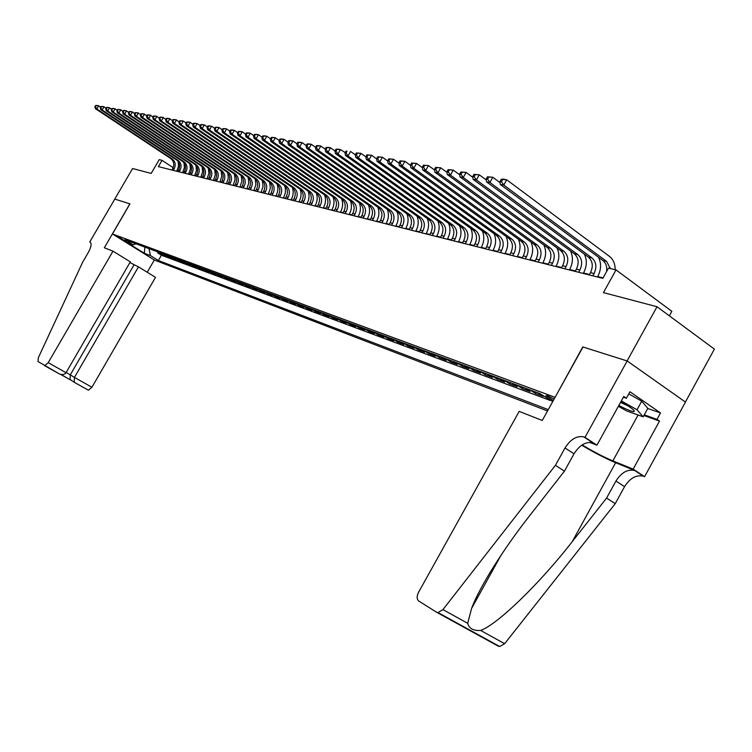 <?xml version="1.0" encoding="UTF-8"?>
<svg xmlns="http://www.w3.org/2000/svg" width="752" height="752" viewBox="0 0 752 752"><rect width="100%" height="100%" fill="white"/><g stroke="black" fill="none" stroke-linecap="round" stroke-linejoin="round"><path stroke-width="1.13" d="M554.168 398.992L547.381 395.665L545.82 395.74L553.322 400.515M669.365 315.849L671.865 311.328L616.029 269.912L608.518 268.097L602.831 278.343L158.381 166.615L162.037 160.326L159.208 159.64L151.19 173.421L132.587 168.523L114.783 199.083L129.88 203.848L104.331 247.765L112.988 251.177L48.213 362.661L66.035 372.691L130.322 261.846L112.988 251.177M685.401 402.029L714.4 349.116L657.032 306.731L627.102 360.932L582.781 346.926L555.061 397.376M554.873 397.244L112.452 233.975L154.404 260.042L547.522 410.959M156.942 251.591L161.022 254.138L157.638 252.879L157.995 252.249M159.208 252.428L163.297 254.984L163.673 254.345M163.297 254.984L166.737 256.263L162.639 253.697M168.42 255.84L172.546 258.425L169.05 257.128L169.426 256.47M174.295 258.021L178.45 260.624L174.896 259.299L175.282 258.641M180.273 260.239L184.447 262.862L180.837 261.517L181.232 260.841M186.346 262.486L190.547 265.127L186.881 263.764L187.276 263.068M192.521 264.779L196.751 267.43L193.02 266.048L193.424 265.343M198.801 267.101L203.049 269.78L199.252 268.37L199.665 267.656M205.183 269.47L209.46 272.168L205.597 270.729L206.02 269.996M211.669 271.876L215.974 274.593L212.055 273.126L212.478 272.384M218.277 274.32L222.601 277.056L218.616 275.57L219.048 274.809M224.989 276.811L229.351 279.565L225.29 278.052L225.732 277.281M231.823 279.349L236.213 282.122L232.077 280.581L232.528 279.791M238.779 281.925L243.187 284.717L238.986 283.156L239.446 282.348M245.857 284.547L250.294 287.358L246.017 285.769L246.487 284.952M253.057 287.217L257.522 290.056L253.17 288.43L253.65 287.593M260.399 289.943L264.892 292.791L260.455 291.146L260.944 290.291M267.862 292.707L272.384 295.583L267.872 293.9L268.37 293.026M275.467 295.527L280.017 298.422L275.42 296.711L275.937 295.818M283.222 298.403L287.8 301.317L283.119 299.578L283.636 298.666M291.109 301.326L295.715 304.269L290.949 302.492L291.475 301.561M299.155 304.306L303.789 307.267L298.929 305.462L299.475 304.513M307.352 307.342L312.014 310.332L307.06 308.489L307.615 307.521M315.699 310.444L320.399 313.452L315.351 311.572L315.915 310.576M324.225 313.603L328.953 316.63L323.802 314.721L324.375 313.706M332.91 316.818L337.667 319.873L332.412 317.927L333.004 316.883M341.201 321.189L341.803 320.126L346.55 323.181L341.201 321.189L336.426 318.124M350.799 323.454L355.621 326.556L350.159 324.526L350.77 323.445M360.02 326.876L364.87 330.006L359.296 327.928L359.917 326.838M369.429 330.363L374.308 333.512L368.621 331.397L369.251 330.297M379.027 333.916L383.943 337.103L378.134 334.941L378.773 333.822M388.831 337.554L393.775 340.759L387.853 338.55L388.493 337.422M398.842 341.267L403.824 344.501L397.77 342.245L398.41 341.107M409.069 345.055L414.079 348.317L407.894 346.014L408.543 344.858M419.513 348.928L424.551 352.218L418.244 349.868L418.902 348.702M430.182 352.885L435.258 356.204L428.809 353.797L429.477 352.622M441.095 356.927L446.209 360.274L439.61 357.82L440.277 356.627M452.243 361.063L457.395 364.438L450.645 361.928L451.322 360.725M463.646 365.293L468.825 368.687L461.935 366.13L462.621 364.908M475.311 369.617L480.528 373.048L473.478 370.416L474.164 369.185M487.249 374.035L492.494 377.495L485.284 374.816L485.98 373.565M499.46 378.566L504.742 382.054L497.363 379.309L498.068 378.049M511.962 383.2L517.282 386.725L509.724 383.905L510.429 382.636M524.764 387.947L530.113 391.501L522.377 388.615L523.091 387.327M537.868 392.807L543.254 396.389L535.33 393.446L536.063 392.13M126.242 241.618L118.75 237.143L126.242 241.618L126.543 241.11M552.729 401.577L539.72 393.493L124.973 239.738L133.048 244.767L136.121 243.864M148.999 248.639L150.438 255.577L158.371 260.512L548.264 409.624M150.438 255.577L144.356 253.274L127.088 242.529L133.048 244.767M157.638 252.879L161.417 255.238L550.116 400.421M535.33 393.446L529.972 389.874M522.377 388.615L517.047 385.08M509.724 383.905L504.423 380.409M497.363 379.309L492.099 375.84M485.284 374.816L480.058 371.375M473.478 370.416L468.28 367.004M461.935 366.13L456.774 362.746M450.645 361.928L445.522 358.572M439.61 357.82L434.515 354.493M428.809 353.797L423.752 350.498M418.244 349.868L413.215 346.597M407.894 346.014L402.903 342.771M397.77 342.245L392.807 339.03M387.853 338.55L382.928 335.364M378.134 334.941L373.246 331.773M368.621 331.397L363.761 328.257M359.296 327.928L354.465 324.817M350.159 324.526L345.356 321.433M332.412 317.927L327.675 314.881M323.802 314.721L319.092 311.695M315.351 311.572L310.67 308.574M307.06 308.489L302.417 305.519M298.929 305.462L294.314 302.511M290.949 302.492L286.362 299.569M283.119 299.578L278.55 296.673M275.42 296.711L270.889 293.835M267.872 293.9L263.369 291.043M260.455 291.146L255.981 288.298M253.17 288.43L248.724 285.61M246.017 285.769L241.589 282.968M238.986 283.156L234.586 280.374M232.077 280.581L227.706 277.826M225.29 278.052L220.947 275.317M218.616 275.57L214.301 272.854M212.055 273.126L207.759 270.429M205.597 270.729L201.339 268.041M199.252 268.37L195.022 265.7M193.02 266.048L188.808 263.397M186.881 263.764L182.689 261.132M180.837 261.517L176.673 258.904M174.896 259.299L170.76 256.714M169.05 257.128L164.942 254.552M616.029 269.912L603.424 292.603L657.032 306.731M112.452 233.975L129.955 203.877L114.783 199.083L89.742 242.012L90.578 242.52M178.045 170.883L177.246 170.356M173.167 167.658L162.037 160.326M603.057 277.93L597.699 276.586M589.465 274.518L583.496 273.014M575.374 270.983L569.631 269.536M561.631 267.533L556.104 266.142M548.217 264.159L542.897 262.824M535.114 260.878L529.991 259.59M522.32 257.663L517.395 256.423M509.828 254.524L505.081 253.339M497.617 251.459L493.049 250.313M485.679 248.47L481.28 247.361M474.014 245.537L469.774 244.475M462.602 242.68L458.523 241.655M451.444 239.879L447.515 238.892M440.531 237.134L436.743 236.184M429.843 234.455L426.196 233.543M419.381 231.832L415.875 230.949M409.144 229.257L405.77 228.411M399.115 226.737L395.862 225.929M389.292 224.275L386.161 223.494M379.675 221.859L376.658 221.107M370.247 219.499L367.343 218.766M361.007 217.178L358.215 216.473M351.945 214.903L349.257 214.226M343.062 212.675L340.477 212.026M334.349 210.485L331.867 209.864M325.804 208.342L323.416 207.74M317.429 206.236L315.135 205.663M309.204 204.177L306.995 203.623M301.129 202.147L299.014 201.621M293.205 200.164L291.174 199.647M285.431 198.208L283.476 197.72M277.798 196.291L275.918 195.821M270.297 194.411L268.492 193.96M262.927 192.559L261.198 192.127M255.689 190.745L254.035 190.331M248.583 188.959L246.994 188.564M241.599 187.21L240.076 186.825M234.727 185.481L233.27 185.114M227.978 183.789L226.587 183.441M221.342 182.125L220.007 181.787M214.818 180.489L213.549 180.17M208.398 178.873L207.185 178.572M202.091 177.293L200.934 177.002M195.877 175.733L194.777 175.451M189.777 174.201L188.724 173.938M183.761 172.687L182.764 172.443M161.417 255.238L158.371 260.512M144.863 247.107L144.356 253.274M173.327 170.366L174.154 168.937C176.034 164.885 175.366 161.53 172.142 158.869L96.782 108.955L95.448 108.711L170.695 158.522L172.142 158.869M171.879 170.008L172.706 168.58C174.586 164.538 173.919 161.182 170.695 158.522M178.121 161.407L178.525 166.201L176.748 171.23M95.617 105.487L94.855 106.775L95.391 106.878L96.143 105.581L95.617 105.487L97.337 105.477L100.655 107.028M96.143 105.581L98.681 105.722L96.782 108.955L95.391 106.878M94.855 106.775L95.448 108.711M618.84 405.469L623.878 408.026C632.253 411.87 635.562 412.594 633.795 410.207C631.558 408.045 627.243 405.243 620.861 401.794M620.522 402.405L627.958 405.883M628.785 393.869L641.729 401.183L647.82 408.345L643.167 416.824L626.36 410.799L618.379 406.287M621.34 400.919L637.01 409.765L643.167 416.824M641.729 401.183L637.01 409.765M44.575 365.641L59.436 373.951L38.014 361.524L38.324 357.764L82.711 262.072L88.482 252.164C91.33 246.825 91.838 243.479 90.014 242.116L89.742 242.012M154.329 259.995L147.232 272.252M138.471 266.866L74.429 377.41L91.932 387.261L155.495 277.338L138.471 266.866L129.908 262.551M91.932 387.261L88.416 390.203L74.241 382.289L74.429 377.41L70.293 374.853L133.941 265.042M44.716 365.698L48.213 362.661M70.115 379.704L70.293 374.853L66.138 372.513M59.436 373.951C62.444 375.051 64.644 374.628 66.035 372.691M555.408 465.338L564.461 471.128L529.671 515.665C504.178 547.992 479.475 586.964 471.579 608.453L467.706 623.295C469.079 628.531 473.375 630.909 480.613 630.43C497.204 624.715 539.851 583.458 572.206 541.694L606.582 498.087L615.944 481.054C621.359 472.5 627.619 468.975 634.726 470.479L644.586 476.665L685.467 402.085L627.177 360.96L583.007 347.001L542.248 420.471L519.181 411.372L418.516 592.379C416.617 596.336 416.711 599.222 418.789 601.055L436.376 612.119L438.012 612.57L442.937 609.609L555.408 465.338L565.025 447.957C570.552 439.215 576.812 435.521 583.796 436.874L585.009 437.335L627.177 360.96M606.582 498.087L615.239 503.633L624.564 486.657C629.96 478.131 636.22 474.644 643.345 476.166L643.712 476.307M592.773 442.787L592.811 442.815C585.799 441.433 579.538 445.099 574.03 453.804L564.461 471.128M480.613 630.43L504.639 643.703L615.239 503.633M585.009 437.335L596.928 445.203L623.784 396.483L626.369 398.259L623.38 397.225M647.745 408.477L660.529 412.951L629.95 391.764L626.369 398.259M660.529 412.951L657.004 419.372L659.513 421.101L633.156 469.116L644.586 476.665M582.151 444.921C593.206 451.595 603.442 456.925 612.852 460.891L633.156 469.116M596.928 445.203L589.737 442.355M581.71 445.203C594.108 452.582 605.416 458.419 615.644 462.724L635.092 470.62M504.639 643.703L499.704 646.523L498.021 646.034L436.668 612.278M659.513 421.101L643.881 415.518M644.257 414.831L657.004 419.372M179.173 171.841L180.01 170.394C181.899 166.314 181.223 162.93 177.989 160.242L102.169 109.961L100.806 109.707L176.513 159.894L177.989 160.242M177.698 171.465L178.534 170.027C180.424 165.957 179.756 162.573 176.513 159.894M183.977 162.723L184.409 167.602L182.614 172.706M100.984 106.464L100.223 107.762L100.759 107.865L101.52 106.558L100.984 106.464L102.723 106.455L106.098 108.044M101.52 106.558L104.077 106.699L102.169 109.961L100.759 107.865M100.223 107.762L100.806 109.707M185.105 173.327L185.951 171.879C187.859 167.762 187.182 164.35 183.92 161.642L107.639 110.986L106.258 110.732L182.426 161.295L183.92 161.642M183.61 172.951L184.456 171.503C186.364 167.395 185.688 163.992 182.426 161.295M189.927 164.068L190.388 169.021L188.564 174.201M106.446 107.451L105.675 108.767L106.22 108.871L106.991 107.555L106.446 107.451L108.185 107.442L111.634 109.068M106.991 107.555L109.566 107.696L107.639 110.986L106.22 108.871M105.675 108.767L106.258 110.732M191.14 174.849L191.986 173.383C193.913 169.228 193.236 165.797 189.955 163.071L113.204 112.029L111.804 111.766L188.442 162.714L189.955 163.071M189.617 174.464L190.472 172.998C192.39 168.862 191.713 165.431 188.442 162.714M195.971 165.44L196.46 170.46L194.618 175.724M111.992 108.467L111.211 109.792L111.775 109.895L112.556 108.57L111.992 108.467L113.74 108.457L117.265 110.121M112.556 108.57L115.15 108.711L113.204 112.029L111.775 109.895M111.211 109.792L111.804 111.766M197.268 176.391L198.124 174.906C200.07 170.723 199.383 167.264 196.084 164.519L118.863 113.082L117.434 112.819L194.542 164.152L196.084 164.519M195.727 175.996L196.582 174.52C198.519 170.347 197.842 166.888 194.542 164.152M202.119 166.831L202.636 171.926L200.775 177.265M117.632 109.491L116.851 110.826L117.425 110.939L118.205 109.595L117.632 109.491L119.389 109.482L122.99 111.193M118.205 109.595L120.818 109.736L118.863 113.082L117.425 110.939M116.851 110.826L117.434 112.819M203.501 177.951L204.365 176.466C206.321 172.246 205.634 168.758 202.316 165.985L124.616 114.163L123.168 113.89L200.756 165.619L202.316 165.985M201.931 177.557L202.796 176.071C204.751 171.86 204.065 168.382 200.756 165.619M208.37 168.251L208.906 173.411L207.026 178.844M123.375 110.535L122.585 111.888L123.159 111.992L123.948 110.638L123.375 110.535L125.142 110.525L128.818 112.274M123.948 110.638L126.59 110.788L124.616 114.163L123.159 111.992M122.585 111.888L123.168 113.89M209.836 179.549L210.71 178.045C212.675 173.787 211.998 170.272 208.661 167.489L130.472 115.253L128.996 114.981L207.063 167.104L208.661 167.489M208.248 179.145L209.112 177.641C211.077 173.402 210.4 169.886 207.063 167.104M214.715 169.689L215.288 174.925L213.389 180.442M129.212 111.597L128.413 112.96L129.006 113.073L129.795 111.71L129.212 111.597L130.989 111.587L134.74 113.373M129.795 111.71L132.465 111.851L130.472 115.253L129.006 113.073M128.413 112.96L128.996 114.981M216.275 181.166L217.159 179.653C219.142 175.357 218.456 171.813 215.1 169.003L136.432 116.372L134.928 116.09L213.483 168.627L215.1 169.003M214.658 180.762L215.533 179.249C217.516 174.962 216.83 171.428 213.483 168.627M221.173 171.155L221.765 176.476L219.847 182.069M135.153 112.678L134.345 114.05L134.946 114.163L135.745 112.791L135.153 112.678L136.93 112.659L140.765 114.501M135.745 112.791L138.434 112.932L136.432 116.372L134.946 114.163M134.345 114.05L134.928 116.09M222.827 182.811L223.711 181.279C225.722 176.955 225.027 173.383 221.652 170.554L142.485 117.5L140.962 117.218L220.007 170.159L221.652 170.554M221.182 182.398L222.066 180.875C224.068 176.56 223.382 172.988 220.007 170.159M227.743 172.65L228.364 178.036L226.427 183.714M141.188 113.778L140.38 115.169L140.991 115.282L141.799 113.89L141.188 113.778L142.983 113.759L146.903 115.648M141.799 113.89L144.506 114.041L142.485 117.5L140.991 115.282M140.38 115.169L140.962 117.218M229.492 184.484L230.385 182.943C232.406 178.581 231.719 174.981 228.317 172.123L148.652 118.656L147.101 118.365L226.643 171.729L228.317 172.123M227.818 184.071L228.702 182.529C230.723 178.177 230.037 174.577 226.643 171.729M234.427 174.173L235.066 179.634L233.111 185.396M147.336 114.896L146.527 116.297L147.148 116.41L147.956 115.009L147.336 114.896L149.131 114.877L153.145 116.814M147.956 115.009L150.691 115.159L148.652 118.656L147.148 116.41M146.527 116.297L147.101 118.365M236.269 186.195L237.171 184.635C239.202 180.236 238.516 176.598 235.103 173.731L154.931 119.831L153.352 119.54L233.393 173.327L235.103 173.731M234.568 185.763L235.461 184.212C237.491 179.822 236.805 176.194 233.393 173.327M241.223 175.724L241.89 181.26L239.916 187.107M153.596 116.034L152.769 117.444L153.408 117.566L154.226 116.156L153.596 116.034L155.401 116.015L159.499 117.998M154.226 116.156L156.98 116.306L154.931 119.831L153.408 117.566M152.769 117.444L153.352 119.54M243.169 187.925L244.071 186.355C246.13 181.918 245.434 178.252 241.994 175.357L161.313 121.025L159.706 120.724L240.264 174.943L241.994 175.357M241.43 187.492L242.332 185.923C244.381 181.495 243.695 177.839 240.264 174.943M248.132 177.303L248.827 182.915L246.835 188.846M159.96 117.199L159.133 118.619L159.781 118.741L160.608 117.312L159.96 117.199L161.774 117.171L165.966 119.201M160.608 117.312L163.391 117.462L161.313 121.025L159.781 118.741M159.133 118.619L159.706 120.724M250.181 189.692L251.093 188.103C253.17 183.629 252.475 179.935 249.015 177.011L167.818 122.238L166.183 121.937L247.248 176.598L249.015 177.011M248.414 189.25L249.326 187.662C251.394 183.197 250.698 179.512 247.248 176.598M255.172 178.91L255.896 184.597L253.866 190.613M166.446 118.374L165.609 119.812L166.267 119.935L167.104 118.496L166.446 118.374L168.269 118.355L172.546 120.433M167.104 118.496L169.905 118.647L167.818 122.238L166.267 119.935M165.609 119.812L166.183 121.937M257.325 191.487L258.246 189.889C260.333 185.368 259.637 181.636 256.159 178.694L174.436 123.478L172.772 123.168L254.364 178.271L256.159 178.694M255.53 191.036L256.441 189.438C258.528 184.936 257.833 181.213 254.364 178.271M262.326 180.546L263.078 186.317L261.038 192.418M173.054 119.577L172.208 121.025L172.875 121.147L173.712 119.7L173.054 119.577L174.878 119.549L179.258 121.692M173.712 119.7L176.551 119.859L174.436 123.478L172.875 121.147M172.208 121.025L172.772 123.168M264.591 193.311L265.522 191.694C267.627 187.145 266.932 183.385 263.426 180.414L181.185 124.738L179.484 124.428L261.602 179.982L263.426 180.414M262.758 192.85L263.689 191.243C265.785 186.693 265.089 182.943 261.602 179.982M269.62 182.219L270.391 188.056L268.323 194.251M179.775 120.799L178.92 122.266L179.606 122.388L180.452 120.931L179.775 120.799L181.608 120.771L183.309 121.081L186.092 122.971M180.452 120.931L183.309 121.081L181.185 124.738L179.606 122.388M178.92 122.266L179.484 124.428M271.989 195.172L272.92 193.546C275.053 188.949 274.348 185.152 270.833 182.163L188.056 126.026L186.327 125.706L268.972 181.721L270.833 182.163M270.128 194.702L271.058 193.076C273.183 188.489 272.487 184.71 268.972 181.721M277.037 183.92C278.428 187.906 278.09 191.807 276.022 195.633L275.749 196.112M186.618 122.05L185.763 123.525L186.458 123.657L187.314 122.172L186.618 122.05L188.461 122.021L190.2 122.332L193.048 124.268M187.314 122.172L190.2 122.332L188.056 126.026L186.458 123.657M185.763 123.525L186.327 125.706M279.518 197.062L280.468 195.426C282.611 190.782 281.906 186.957 278.372 183.939L195.05 127.332L193.292 127.003L276.473 183.488L278.372 183.939M277.629 196.592L278.569 194.947C280.703 190.322 280.007 186.505 276.473 183.488M284.594 185.65C286.014 189.692 285.675 193.649 283.589 197.532L283.307 198.02M193.602 123.319L192.728 124.813L193.433 124.935L194.298 123.45L193.602 123.319L195.445 123.29L197.212 123.61L200.135 125.593M194.298 123.45L197.212 123.61L195.05 127.332L193.433 124.935M192.728 124.813L193.292 127.003M287.189 198.989L288.138 197.334C290.31 192.653 289.605 188.79 286.042 185.753L202.185 128.667L200.389 128.329L284.115 185.293L286.042 185.753M285.262 198.509L286.211 196.855C288.364 192.183 287.668 188.329 284.115 185.293M292.284 187.417C293.741 191.506 293.402 195.52 291.278 199.459L290.996 199.947M200.709 124.616L199.835 126.12L200.549 126.251L201.423 124.747L200.709 124.616L202.561 124.578L204.365 124.907L207.364 126.947M201.423 124.747L204.365 124.907L202.185 128.667L200.549 126.251M199.835 126.12L200.389 128.329M295 200.953L295.959 199.28C298.14 194.561 297.444 190.66 293.863 187.596L209.451 130.03L207.618 129.682L291.889 187.135L293.863 187.596M293.036 200.464L293.994 198.791C296.175 194.082 295.47 190.19 291.889 187.135M300.123 189.222C301.608 193.358 301.27 197.428 299.117 201.423L298.835 201.921M207.947 125.932L207.073 127.455L207.796 127.586L208.68 126.063L207.947 125.932L209.817 125.894L211.65 126.223L214.724 128.329M208.68 126.063L211.65 126.223L209.451 130.03L207.796 127.586M207.073 127.455L207.618 129.682M302.962 202.955L303.93 201.273C306.13 196.498 305.425 192.568 301.825 189.476L216.858 131.412L214.987 131.064L299.813 189.006L301.825 189.476M300.96 202.457L301.919 200.765C304.118 196.009 303.423 192.089 299.813 189.006M308.104 191.064C309.617 195.247 309.288 199.365 307.107 203.425L306.816 203.924M215.335 127.276L214.442 128.808L215.194 128.949L216.078 127.408L215.335 127.276L217.206 127.238L219.076 127.577L222.235 129.739M216.078 127.408L219.076 127.577L216.858 131.412L215.194 128.949M214.442 128.808L214.987 131.064M311.065 204.995L312.042 203.294C314.27 198.472 313.565 194.505 309.937 191.393L224.406 132.822L222.507 132.465L307.888 190.905L309.937 191.393M309.025 204.478L310.003 202.786C312.221 197.973 311.516 194.016 307.888 190.905M316.244 192.935C317.786 197.174 317.457 201.348 315.238 205.465L314.956 205.973M222.865 128.648L221.962 130.19L222.724 130.331L223.626 128.789L222.865 128.648L224.745 128.601L226.653 128.949L229.886 131.168M223.626 128.789L226.653 128.949L224.406 132.822L222.724 130.331M221.962 130.19L222.507 132.465M319.327 207.073L320.314 205.352C322.561 200.493 321.856 196.488 318.199 193.339L232.105 134.26L230.168 133.903L316.122 192.85L318.199 193.339M317.25 206.546L318.228 204.835C320.465 199.985 319.769 195.99 316.122 192.85M324.535 194.843C326.105 199.13 325.776 203.369 323.529 207.543L323.238 208.06M230.535 130.04L229.633 131.609L230.403 131.75L231.315 130.181L230.535 130.04L232.424 130.002L234.37 130.35L237.688 132.634M231.315 130.181L234.37 130.35L232.105 134.26L230.403 131.75M229.633 131.609L230.168 133.903M327.75 209.188L328.746 207.449C331.002 202.542 330.297 198.5 326.631 195.332L239.954 135.736L237.98 135.36L324.507 194.834L326.631 195.332M325.625 208.652L326.622 206.922C328.878 202.025 328.173 197.992 324.507 194.834M332.976 196.798C334.584 201.132 334.255 205.428 331.98 209.667L331.688 210.184M238.365 131.468L237.453 133.048L238.243 133.189L239.155 131.609L238.365 131.468L240.255 131.421L242.238 131.779L245.65 134.129M239.155 131.609L242.238 131.779L239.954 135.736L238.243 133.189M237.453 133.048L237.98 135.36M336.332 211.35L337.338 209.592C339.622 204.638 338.917 200.558 335.223 197.362L247.972 137.231L245.951 136.855L333.051 196.845L335.223 197.362M334.17 210.804L335.166 209.056C337.451 204.112 336.746 200.041 333.051 196.845M341.596 198.782C343.222 203.172 342.893 207.524 340.59 211.829L340.299 212.346M246.346 132.925L245.425 134.514L246.233 134.664L247.154 133.066L246.346 132.925L248.254 132.869L250.275 133.236L253.772 135.661M247.154 133.066L250.275 133.236L247.972 137.231L246.233 134.664M245.425 134.514L245.951 136.855M345.083 213.549L346.099 211.773C348.402 206.772 347.697 202.655 343.974 199.43L256.141 138.763L254.082 138.377L341.775 198.904L343.974 199.43M342.884 212.995L343.89 211.227C346.193 206.236 345.488 202.128 341.775 198.904M350.376 200.803C352.039 205.249 351.701 209.658 349.379 214.029L349.078 214.555M254.496 134.401L253.565 136.018L254.392 136.168L255.323 134.552L254.496 134.401L256.404 134.354L258.472 134.73L262.063 137.212M255.323 134.552L258.472 134.73L256.141 138.763L254.392 136.168M253.565 136.018L254.082 138.377M354.004 215.786L355.029 214C357.36 208.943 356.655 204.788 352.904 201.536L264.478 140.314L262.382 139.928L350.658 201L352.904 201.536M351.757 215.222L352.782 213.436C355.104 208.398 354.399 204.253 350.658 201M359.324 202.871C361.026 207.364 360.687 211.838 358.328 216.275L358.027 216.802M262.805 135.915L261.865 137.55L262.711 137.701L263.651 136.074L262.805 135.915L264.723 135.858L266.828 136.244L270.523 138.81M263.651 136.074L266.828 136.244L264.478 140.314L262.711 137.701M261.865 137.55L262.382 139.928M363.113 218.08L364.137 216.266C366.487 211.162 365.782 206.969 362.022 203.689L272.995 141.912L270.852 141.508L359.729 203.143L362.022 203.689M360.819 217.507L361.844 215.702C364.194 210.607 363.479 206.424 359.729 203.143M368.461 204.967C370.191 209.526 369.862 214.057 367.465 218.559L367.155 219.095M271.293 137.466L270.344 139.111L271.199 139.261L272.149 137.616L271.293 137.466L273.211 137.4L275.364 137.795L279.152 140.427M272.149 137.616L275.364 137.795L272.995 141.912L271.199 139.261M270.344 139.111L270.852 141.508M372.4 220.411L373.434 218.588C375.812 213.427 375.098 209.197 371.309 205.879L281.68 143.538L279.5 143.124L368.969 205.324L371.309 205.879M370.059 219.828L371.093 218.005C373.462 212.863 372.757 208.633 368.969 205.324M377.767 207.11C379.534 211.726 379.205 216.322 376.78 220.9L376.47 221.436M279.951 139.035L279.001 140.699L279.876 140.859L280.834 139.195L279.951 139.035L281.887 138.979L284.077 139.374L287.969 142.09M280.834 139.195L284.077 139.374L281.68 143.538L279.876 140.859M279.001 140.699L279.5 143.124M381.866 222.799L382.918 220.947C385.315 215.739 384.61 211.462 380.794 208.116L290.563 145.192L288.326 144.779L378.406 207.552L380.794 208.116M379.487 222.197L380.531 220.355C382.918 215.157 382.213 210.889 378.406 207.552M387.271 209.291C389.075 213.963 388.746 218.625 386.284 223.278L385.973 223.823M288.796 140.652L287.837 142.325L288.73 142.495L289.699 140.812L288.796 140.652L290.733 140.586L292.979 140.991L296.974 143.792M289.699 140.812L292.979 140.991L290.563 145.192L288.73 142.495M287.837 142.325L288.326 144.779M391.538 225.224L392.6 223.363C395.016 218.099 394.311 213.775 390.476 210.4L299.625 146.894L297.341 146.461L388.041 209.827L390.476 210.4M389.104 224.613L390.156 222.752C392.572 217.507 391.867 213.192 388.041 209.827M396.971 211.519C398.814 216.256 398.485 220.985 395.984 225.713L395.674 226.267M297.83 142.297L296.861 143.989L297.773 144.158L298.751 142.457L297.83 142.297L299.775 142.222L302.069 142.645L306.177 145.521M298.751 142.457L302.069 142.645L299.625 146.894L297.773 144.158M296.861 143.989L297.341 146.461M401.408 227.706L402.48 225.826C404.924 220.505 404.219 216.144 400.355 212.731L308.884 148.623L306.553 148.182L397.874 212.149L400.355 212.731M398.927 227.085L399.989 225.205C402.433 219.904 401.718 215.551 397.874 212.149M406.87 213.784C408.75 218.588 408.43 223.391 405.892 228.194L405.572 228.749M307.06 143.97L306.073 145.691L307.013 145.86L308 144.14L307.06 143.97L309.006 143.905L311.347 144.328L315.567 147.298M308 144.14L311.347 144.328L308.884 148.623L307.013 145.86M306.073 145.691L306.553 148.182M411.485 230.244L412.566 228.335C415.038 222.959 414.333 218.559 410.451 215.119L318.34 150.391L315.962 149.949L407.904 214.517L410.451 215.119M408.947 229.604L410.028 227.706C412.491 222.348 411.786 217.948 407.904 214.517M416.975 216.106C418.902 220.966 418.573 225.844 415.997 230.732L415.677 231.296M316.489 145.691L315.492 147.43L316.451 147.599L317.447 145.86L316.489 145.691L318.444 145.615L320.831 146.048L325.174 149.112M317.447 145.86L320.831 146.048L318.34 150.391L316.451 147.599M315.492 147.43L315.962 149.949M421.778 232.829L422.868 230.902C425.369 225.468 424.664 221.022 420.753 217.554L328.013 152.195L325.578 151.744L418.159 216.933L420.753 217.554M419.184 232.18L420.274 230.253C422.765 224.839 422.06 220.402 418.159 216.933M427.286 218.465C429.26 223.391 428.941 228.345 426.318 233.317L425.999 233.891M326.133 147.448L325.127 149.197L326.095 149.375L327.101 147.618L326.133 147.448L328.088 147.364L330.532 147.806L334.997 150.964M327.101 147.618L330.532 147.806L328.013 152.195L326.095 149.375M325.127 149.197L325.578 151.744M432.297 235.47L433.396 233.524C435.916 228.035 435.211 223.541 431.281 220.035L337.902 154.047L335.411 153.587L428.621 219.405L431.281 220.035M429.646 234.803L430.746 232.866C433.255 227.386 432.55 222.902 428.621 219.405M437.824 220.872C439.845 225.873 439.525 230.902 436.865 235.968L436.545 236.542M335.984 149.234L334.969 151.011L335.965 151.199L336.981 149.422L335.984 149.234L337.949 149.15L340.44 149.61L346.042 153.051L347.076 151.255L346.052 151.067L345.027 152.863L345.459 155.467L348.007 155.937L346.042 153.051M336.981 149.422L340.44 149.61L337.902 154.047L335.965 151.199M334.969 151.011L335.411 153.587M443.031 238.168L444.141 236.203C446.697 230.657 445.992 226.108 442.035 222.573L348.007 155.937L350.582 151.443L355.329 154.827M440.324 237.491L441.433 235.526C443.981 229.999 443.276 225.459 439.318 221.934L345.459 155.467M448.596 223.335C450.664 228.401 450.345 233.505 447.647 238.666L447.318 239.249M346.052 151.067L347.076 151.255M454.011 240.931L455.129 238.939C457.705 233.336 457 228.74 453.024 225.168L358.347 157.873L355.743 157.384L450.251 224.51L453.024 225.168M451.247 240.236L452.366 238.252C454.932 232.659 454.227 228.082 450.251 224.51M459.594 225.844C461.709 230.977 461.399 236.175 458.654 241.43L458.325 242.012M356.354 152.947L355.32 154.762L356.363 154.95L357.397 153.135L356.354 152.947L360.951 153.333L365.876 156.848M357.397 153.135L360.951 153.333L358.347 157.873L356.363 154.95M355.32 154.762L355.743 157.384M465.234 243.751L466.362 241.74C468.966 236.072 468.261 231.428 464.257 227.818L368.931 159.847L366.262 159.349L461.427 227.151L464.257 227.818M462.405 243.037L463.533 241.035C466.127 235.376 465.422 230.751 461.427 227.151M470.837 228.401C473.008 233.609 472.698 238.892 469.906 244.25L469.568 244.842M366.901 154.865L365.848 156.698L366.92 156.895L367.963 155.062L366.901 154.865L371.554 155.26L376.658 158.907M367.963 155.062L371.554 155.26L368.931 159.847L366.92 156.895M365.848 156.698L366.262 159.349M476.702 246.637L477.849 244.597C480.472 238.863 479.776 234.173 475.743 230.526L379.76 161.877L377.025 161.36L472.848 229.849L475.743 230.526M473.807 245.904L474.954 243.883C477.576 238.158 476.871 233.487 472.848 229.849M482.323 231.024C484.561 236.307 484.25 241.674 481.412 247.135L481.073 247.737M377.683 156.83L376.63 158.691L377.72 158.888L378.782 157.027L377.683 156.83L382.411 157.224L387.703 161.022M378.782 157.027L382.411 157.224L379.76 161.877L377.72 158.888M376.63 158.691L377.025 161.36M488.433 249.579L489.59 247.53C492.25 241.721 491.554 236.983 487.493 233.299L390.833 163.945L388.041 163.428L484.532 232.603L487.493 233.299M485.472 248.837L486.629 246.788C489.279 241.007 488.584 236.278 484.532 232.603M494.073 233.693C496.367 239.051 496.066 244.513 493.18 250.078L492.833 250.689M388.728 158.841L387.656 160.721L388.775 160.928L389.846 159.039L388.728 158.841L393.522 159.245L399.002 163.193M389.846 159.039L393.522 159.245L390.833 163.945L388.775 160.928M387.656 160.721L388.041 163.428M500.428 252.597L501.603 250.519C504.291 244.654 503.596 239.86 499.516 236.137L402.188 166.07L399.321 165.534L496.48 235.423L499.516 236.137M497.41 251.835L498.576 249.767C501.255 243.911 500.559 239.136 496.48 235.423M506.096 236.419C508.446 241.862 508.155 247.417 505.212 253.095L504.865 253.715M400.036 160.9L398.945 162.799L400.092 163.005L401.173 161.107L400.036 160.9L404.896 161.304L410.583 165.412M401.173 161.107L404.896 161.304L402.188 166.07L400.092 163.005M398.945 162.799L399.321 165.534M512.714 255.689L513.889 253.584C516.605 247.643 515.919 242.802 511.811 239.042L413.807 168.241L410.874 167.696L508.709 238.309L511.811 239.042M509.612 254.909L510.796 252.813C513.503 246.891 512.808 242.059 508.709 238.309M518.382 239.211C520.807 244.729 520.525 250.388 517.526 256.188L517.179 256.808M411.607 163.005L410.517 164.932L411.692 165.149L412.782 163.222L411.607 163.005L416.542 163.419L422.436 167.696M412.782 163.222L416.542 163.419L413.807 168.241L411.692 165.149M410.517 164.932L410.874 167.696M525.281 258.848L526.475 256.714C529.22 250.707 528.524 245.81 524.398 242.012L425.707 170.469L422.709 169.905L521.221 241.26L524.398 242.012M522.104 258.049L523.298 255.924C526.043 249.937 525.347 245.049 521.221 241.26M530.968 242.059C533.459 247.662 533.177 253.424 530.132 259.346L529.775 259.976M423.47 165.167L422.361 167.113L423.564 167.329L424.673 165.384L423.47 165.167L428.48 165.59L434.59 170.037M424.673 165.384L428.48 165.59L425.707 170.469L423.564 167.329M422.361 167.113L422.709 169.905M538.141 262.081L539.353 259.919C542.126 253.847 541.44 248.893 537.285 245.058L437.908 172.753L434.835 172.18L534.033 244.287L537.285 245.058M534.898 261.264L536.101 259.111C538.874 253.057 538.188 248.113 534.033 244.287M543.837 244.964C546.413 250.651 546.14 256.526 543.029 262.58L542.671 263.219M435.624 167.376L434.506 169.35L435.737 169.576L436.856 167.602L435.624 167.376L440.71 167.809L447.036 172.434M436.856 167.602L440.71 167.809L437.908 172.753L435.737 169.576M434.506 169.35L434.835 172.18M551.319 265.39L552.532 263.209C555.352 257.062 554.666 252.042 550.483 248.169L450.42 175.094L447.261 174.502L547.155 247.389L550.483 248.169M547.992 264.554L549.214 262.382C552.015 256.244 551.329 251.253 547.155 247.389M557.016 247.944C559.676 253.715 559.413 259.694 556.245 265.898L555.878 266.537M448.089 169.642L446.951 171.644L448.22 171.879L449.348 169.877L448.089 169.642L453.249 170.084L459.81 174.896M449.348 169.877L453.249 170.084L450.42 175.094L448.22 171.879M446.951 171.644L447.261 174.502M564.808 268.784L566.04 266.575C568.888 260.352 568.211 255.276 564 251.365L463.241 177.491L460.008 176.88L560.588 250.557L564 251.365M561.406 267.928L562.637 265.729C565.476 259.515 564.79 254.467 560.588 250.557M570.514 250.98C573.259 256.846 573.005 262.946 569.772 269.291L569.405 269.94M460.863 171.973L459.716 173.994L461.014 174.229L462.16 172.208L460.863 171.973L466.108 172.424L472.905 177.425M462.16 172.208L466.108 172.424L463.241 177.491L461.014 174.229M459.716 173.994L460.008 176.88M578.636 272.262L579.886 270.024C582.762 263.717 582.086 258.594 577.856 254.637L476.401 179.944L473.083 179.324L574.359 253.809L577.856 254.637M575.148 271.387L576.389 269.15C579.266 262.871 578.589 257.757 574.359 253.809M584.342 254.091C587.18 260.042 586.945 266.264 583.637 272.76L583.27 273.427M473.967 174.351L472.811 176.41L474.136 176.654L475.302 174.596L473.967 174.351L479.297 174.812L486.337 180.019M475.302 174.596L479.297 174.812L476.401 179.944L474.136 176.654M472.811 176.41L473.083 179.324M592.811 275.824L594.071 273.559C596.985 267.176 596.308 261.987 592.059 257.983L489.9 182.473L486.497 181.834L588.468 257.137L592.059 257.983M589.239 274.922L590.489 272.666C593.394 266.302 592.726 261.132 588.468 257.137M598.507 257.259C601.44 263.313 601.224 269.667 597.849 276.322L597.473 276.999M487.418 176.805L486.243 178.882L487.606 179.136L488.781 177.049L487.418 176.805L492.833 177.275L500.127 182.689M488.781 177.049L492.833 177.275L489.9 182.473L487.606 179.136M486.243 178.882L486.497 181.834M606.582 271.594C607.231 266.781 606.018 263.097 602.944 260.549L500.259 184.409L503.755 185.067L501.424 181.674L502.618 179.568L501.217 179.314L500.033 181.42L501.424 181.674M610.38 268.549L606.61 261.423L503.755 185.067L506.726 179.794L609.43 256.357C613.247 259.402 615.164 263.858 615.183 269.705M501.217 179.314L503.22 179.155L506.726 179.794L502.618 179.568M500.033 181.42L500.259 184.409M172.706 168.58L174.154 168.937M70.039 379.666L60.611 374.374M615.944 481.054L624.564 486.657M574.03 453.804L565.025 447.957M442.937 609.609L467.706 623.295M593.159 442.947L584.154 436.997M572.206 541.694L615.644 462.724M638.1 415.01L612.852 460.891M178.534 170.027L180.01 170.394M184.456 171.503L185.951 171.879M190.472 172.998L191.986 173.383M196.582 174.52L198.124 174.906M202.796 176.071L204.365 176.466M209.112 177.641L210.71 178.045M215.533 179.249L217.159 179.653M222.066 180.875L223.711 181.279M228.702 182.529L230.385 182.943M235.461 184.212L237.171 184.635M242.332 185.923L244.071 186.355M249.326 187.662L251.093 188.103M256.441 189.438L258.246 189.889M263.689 191.243L265.522 191.694M271.058 193.076L272.92 193.546M278.569 194.947L280.468 195.426M286.211 196.855L288.138 197.334M293.994 198.791L295.959 199.28M301.919 200.765L303.93 201.273M310.003 202.786L312.042 203.294M318.228 204.835L320.314 205.352M326.622 206.922L328.746 207.449M335.166 209.056L337.338 209.592M343.89 211.227L346.099 211.773M352.782 213.436L355.029 214M361.844 215.702L364.137 216.266M371.093 218.005L373.434 218.588M380.531 220.355L382.918 220.947M390.156 222.752L392.6 223.363M399.989 225.205L402.48 225.826M410.028 227.706L412.566 228.335M420.274 230.253L422.868 230.902M430.746 232.866L433.396 233.524M441.433 235.526L444.141 236.203M439.318 221.934L442.035 222.573M452.366 238.252L455.129 238.939M463.533 241.035L466.362 241.74M474.954 243.883L477.849 244.597M486.629 246.788L489.59 247.53M498.576 249.767L501.603 250.519M510.796 252.813L513.889 253.584M523.298 255.924L526.475 256.714M536.101 259.111L539.353 259.919M549.214 262.382L552.532 263.209M562.637 265.729L566.04 266.575M576.389 269.15L579.886 270.024M590.489 272.666L594.071 273.559M602.944 260.549L606.61 261.423M88.416 390.203L73.997 382.119M69.701 379.346L73.818 381.931M60.705 374.393L69.87 379.544M471.579 608.453L500.982 555.296M592.811 442.815L583.796 436.874M634.726 470.479L643.345 476.166M438.012 612.57L499.704 646.523"/></g></svg>
